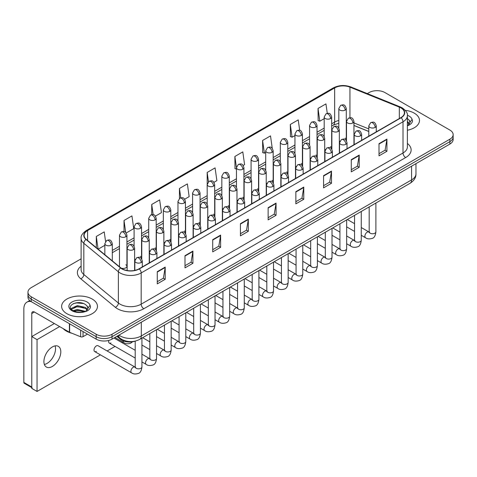 <?xml version="1.0" encoding="UTF-8"?>
<svg xmlns="http://www.w3.org/2000/svg" width="477" height="477" viewBox="0 0 477 477"><rect width="100%" height="100%" fill="white"/><g stroke="black" fill="none" stroke-linecap="round" stroke-linejoin="round"><path stroke-width="0.72" d="M324.712 149.2A3.733 2.152 0 0 0 325.284 149.623M310.092 157.643A3.733 2.152 0 0 0 310.658 158.066M295.466 166.085A3.733 2.152 0 0 0 296.038 166.509M280.846 174.528A3.733 2.152 0 0 0 281.412 174.952M266.226 182.971A3.733 2.152 0 0 0 266.792 183.395M251.6 191.414A3.733 2.152 0 0 0 252.166 191.837M236.98 199.857A3.733 2.152 0 0 0 237.546 200.274M222.354 208.3A3.733 2.152 0 0 0 222.92 208.717M207.733 216.737A3.733 2.152 0 0 0 208.3 217.16M193.107 225.18A3.733 2.152 0 0 0 193.674 225.603M178.487 233.623A3.733 2.152 0 0 0 179.054 234.046M163.861 242.066A3.733 2.152 0 0 0 164.428 242.489M149.241 250.508A3.733 2.152 0 0 0 149.808 250.932M134.615 258.951A3.733 2.152 0 0 0 135.182 259.375M121.039 268.05A3.733 2.152 0 0 0 124.914 268.211A3.733 2.152 0 0 0 126.936 266.291L126.936 235.203A3.733 2.152 0 0 1 125.839 236.729A3.733 2.152 0 0 1 120.562 236.729A3.733 2.152 0 0 1 119.471 235.203L119.471 266.291A3.733 2.152 0 0 0 119.608 266.876M339.338 140.757A3.733 2.152 0 0 0 339.904 141.18M368.799 131.503L353.958 125.505M331.479 148.758A3.733 2.152 0 0 0 331.658 148.097A3.733 2.152 0 0 0 330.561 146.576M316.853 157.201A3.733 2.152 0 0 0 317.032 156.539A3.733 2.152 0 0 0 315.941 155.019M302.233 165.644A3.733 2.152 0 0 0 302.412 164.982A3.733 2.152 0 0 0 301.315 163.462M287.607 174.081A3.733 2.152 0 0 0 287.786 173.425A3.733 2.152 0 0 0 286.695 171.905M272.987 182.524A3.733 2.152 0 0 0 273.166 181.868A3.733 2.152 0 0 0 272.069 180.348M258.361 190.967A3.733 2.152 0 0 0 258.54 190.311A3.733 2.152 0 0 0 257.449 188.785M243.741 199.41A3.733 2.152 0 0 0 243.92 198.754A3.733 2.152 0 0 0 242.823 197.228M229.115 207.853A3.733 2.152 0 0 0 229.294 207.197A3.733 2.152 0 0 0 228.203 205.67M214.495 216.296A3.733 2.152 0 0 0 214.674 215.64A3.733 2.152 0 0 0 213.577 214.113M199.869 224.739A3.733 2.152 0 0 0 200.048 224.083A3.733 2.152 0 0 0 198.957 222.556M185.249 233.181A3.733 2.152 0 0 0 185.428 232.526A3.733 2.152 0 0 0 184.331 230.999M170.623 241.624A3.733 2.152 0 0 0 170.802 240.968A3.733 2.152 0 0 0 169.711 239.442M156.003 250.067A3.733 2.152 0 0 0 156.182 249.411A3.733 2.152 0 0 0 155.085 247.885M141.377 258.51A3.733 2.152 0 0 0 141.556 257.854A3.733 2.152 0 0 0 140.465 256.328M126.936 266.291A3.733 2.152 0 0 0 125.839 264.771M346.099 140.316A3.733 2.152 0 0 0 346.278 139.654A3.733 2.152 0 0 0 345.187 138.133M135.414 341.067A11.198 6.463 180 0 1 120.395 339.26L116.853 336.345M414.239 113.138A17.917 10.345 0 0 0 405.289 110.336A17.917 10.345 0 0 1 414.239 113.138A17.917 10.345 0 0 1 419.486 120.454A17.917 10.345 0 0 0 414.239 113.138M92.216 299.061A17.917 10.345 0 0 0 72.689 296.813A17.917 10.345 0 0 0 61.628 306.371A17.917 10.345 0 0 0 66.875 313.687A17.917 10.345 0 0 0 86.403 315.929A17.917 10.345 0 0 0 97.463 306.371A17.917 10.345 0 0 0 92.216 299.061A17.917 10.345 0 0 0 72.689 296.813A17.917 10.345 0 0 0 61.628 306.371A17.917 10.345 0 0 0 66.875 313.687A17.917 10.345 0 0 0 86.403 315.929A17.917 10.345 0 0 0 97.463 306.371A17.917 10.345 0 0 0 92.216 299.061M400.907 107.88A11.943 6.899 180 0 1 404.407 112.757A11.943 6.899 180 0 1 400.907 117.634L139.063 268.807A11.943 6.899 180 0 1 120.836 267.889L86.265 239.382A11.943 6.899 180 0 1 84.107 235.429A11.943 6.899 180 0 1 87.607 230.552L334.645 87.923A11.943 6.899 180 0 1 349.945 87.154L399.315 107.11A11.943 6.899 180 0 1 400.907 107.88M401.115 107.76A12.241 7.072 0 0 0 399.482 106.967L350.112 87.011A12.241 7.072 0 0 0 334.437 87.804L87.392 230.433A12.241 7.072 0 0 0 86.021 239.484L120.592 267.985A12.241 7.072 0 0 0 139.278 268.933L401.115 117.759A12.241 7.072 0 0 0 401.115 107.76M81.12 258.832L31.243 287.631A11.198 6.463 0 0 0 27.958 292.198L27.958 297.076A11.198 6.463 0 0 0 31.243 301.649L96.175 339.135L96.175 336.696A11.198 6.463 0 0 0 112.012 336.696L449.871 141.639A11.198 6.463 0 0 0 453.15 137.066A11.198 6.463 0 0 1 449.871 141.639L112.012 336.696A11.198 6.463 0 0 1 96.175 336.696L31.243 299.21L96.175 336.696L96.175 334.258A11.198 6.463 0 0 0 112.012 334.258L449.871 139.201A11.198 6.463 0 0 0 453.15 134.627A11.198 6.463 0 0 0 449.871 130.054L384.939 92.568A11.198 6.463 0 0 0 369.103 92.568L367.314 93.599M27.958 294.637A11.198 6.463 0 0 0 31.243 299.21A11.198 6.463 0 0 1 27.958 294.637M157.279 271.675L157.279 283.863L165.197 279.295L165.197 267.102L157.279 271.675M157.279 281.704L163.378 278.18L165.167 267.508A2.987 1.723 -120 0 0 165.197 267.102M163.325 278.21L165.197 279.295M184.993 255.672L184.993 267.865L192.911 263.292L192.911 251.099L184.993 255.672M184.993 265.701L191.092 262.177L192.881 251.504A2.987 1.723 -120 0 0 192.911 251.099M191.038 262.213L192.911 263.292M212.706 239.669L212.706 251.862L220.624 247.289L220.624 235.101L212.706 239.669M212.706 249.698L218.806 246.18L220.595 235.507A2.987 1.723 -120 0 0 220.624 235.101M218.752 246.21L220.624 247.289M240.426 223.671L240.426 235.859L248.344 231.291L248.344 219.098L240.426 223.671M240.426 233.7L246.52 230.176L248.308 219.503A2.987 1.723 -120 0 0 248.344 219.098M246.466 230.206L248.344 231.291M379 143.666L379 155.854L386.919 151.287L386.919 139.093L379 143.666M379 153.695L385.1 150.172L386.883 139.499A2.987 1.723 -120 0 0 386.919 139.093M385.046 150.201L386.919 151.287M351.281 159.664L351.281 171.857L359.205 167.284L359.205 155.091L351.281 159.664M351.281 169.693L357.38 166.175L359.169 155.496A2.987 1.723 -120 0 0 359.205 155.091M357.327 166.205L359.205 167.284M323.567 175.667L323.567 187.86L331.485 183.287L331.485 171.094L323.567 175.667M323.567 185.696L329.667 182.172L331.455 171.499A2.987 1.723 -120 0 0 331.485 171.094M329.613 182.202L331.485 183.287M295.853 191.671L295.853 203.858L303.771 199.285L303.771 187.097L295.853 191.671M295.853 201.693L301.953 198.176L303.742 187.503A2.987 1.723 -120 0 0 303.771 187.097M301.899 198.205L303.771 199.285M268.14 207.668L268.14 219.861L276.058 215.288L276.058 203.095L268.14 207.668M268.14 217.697L274.239 214.173L276.022 203.5A2.987 1.723 -120 0 0 276.058 203.095M274.186 214.209L276.058 215.288M407.394 130.239A17.917 10.345 0 0 0 419.486 120.454A17.917 10.345 0 0 1 407.394 130.239M27.958 292.198A11.198 6.463 0 0 0 31.243 296.772L96.175 334.258M155.448 216.099L161.441 212.635L159.652 199.899L151.734 204.466L151.734 214.656M126.202 232.979L133.727 228.638L131.938 215.896L124.02 220.469L124.02 231.566M105.566 241.445L104.224 231.9L96.306 236.473L96.306 247.664M243.187 165.441L244.588 164.631L242.799 151.895L234.881 156.468L235.006 168.584M272.26 148.347L270.513 135.891L262.594 140.465L262.726 152.58M299.687 130.304L298.226 119.894L290.308 124.461L290.439 136.583M327.27 113.335L325.946 103.891L318.028 108.464L318.153 120.58M184.694 199.213L189.154 196.631L187.372 183.895L179.447 188.469L179.447 198.45M213.94 182.327L216.874 180.634L215.085 167.892L207.167 172.465L207.209 184.635M207.209 203.965L207.167 184.533M207.167 172.465L208.467 181.755M236.455 169.12L234.881 168.536M234.881 156.468L236.455 167.671A3.733 2.152 0 0 0 237.546 169.192A3.733 2.152 0 0 0 242.823 169.192A3.733 2.152 0 0 0 243.92 167.665C242.405 162.878 240.933 163.832 238.321 164.434A3.733 2.152 60 0 1 240.187 164.619A3.733 2.152 -120 0 1 242.823 169.192M262.594 140.465L264.383 153.2L265.701 152.443M264.383 153.2L262.594 152.533M290.308 124.461L292.097 137.203L294.947 135.557M292.097 137.203L290.308 136.535M318.028 108.464L319.811 121.2L324.193 118.672M319.811 121.2L318.028 120.532M179.447 188.469L180.765 197.818M151.734 204.466L153.165 214.656M124.02 220.469L125.701 232.43M98.143 249.179L104.845 245.309M96.306 236.473L98.083 249.125M96.175 339.135A11.198 6.463 0 0 0 112.012 339.135L449.871 144.078A11.198 6.463 0 0 0 453.15 139.505L453.15 134.627M407.394 125.713L408.753 125.266C411.031 124.098 412.295 122.637 412.545 120.884L412.08 119.375L410.005 122.285A8.437 4.871 0 0 0 409.051 120.031L407.543 118.654M409.88 122.863L407.907 125.284M407.394 121.468L409.493 123.603M407.394 122.434L409.171 124.062M409.051 120.031L409.999 122.398M63.179 328.623A18.663 10.774 0 0 0 66.345 331.062A18.663 10.774 0 0 0 72.081 333.316M87.857 308.78L87.983 308.202A8.437 4.871 0 0 0 87.029 305.954L85.52 304.576C77.739 299.073 64.777 306.252 72.778 310.521C76.046 312.292 79.909 312.745 84.357 311.875L86.731 311.183C89.008 310.014 90.272 308.553 90.523 306.806L90.058 305.292L85.794 311.266M73.029 310.664L77.357 309.442L85.598 311.409M83.421 311.248L76.696 310.67L74.024 311.153L77.357 310.408L84.662 311.809M71.139 309.102L71.395 308.369L77.357 305.572L85.508 307.474L87.47 309.519M71.371 309.382L77.357 306.538L85.508 308.446L87.148 309.978M87.029 305.954L87.977 308.315M73.386 303.599L76.696 302.931L83.505 303.533M74.013 307.289L76.696 306.8L83.421 307.379M47.08 363.396A11.943 6.899 120 0 0 55.076 345.891A11.943 6.899 120 0 1 47.08 363.396A11.943 6.899 120 0 1 44.361 364.452A11.943 6.899 120 0 0 47.08 363.396M83.04 331.557L83.04 336.661L87.464 334.109M31.112 301.577A14.93 8.622 -120 0 0 26.945 302.126A14.93 8.622 -120 0 0 23.85 308.965L23.85 382.417L31.768 386.99L31.768 313.538A3.733 2.152 60 0 1 32.543 311.827A3.733 2.152 60 0 1 34.41 312.012L69.398 332.213L69.398 323.68M31.768 387.622L24.238 383.269A1.866 1.079 -60 0 1 23.85 382.417M31.768 386.99A1.866 1.079 120 0 0 32.156 387.843M83.04 336.661A1.866 1.079 180 0 1 80.649 336.78L69.648 332.332A1.866 1.079 180 0 1 69.398 332.213M94.702 351.555L131.604 372.859A3.357 1.938 -60 0 1 131.092 370.17A3.357 1.938 -60 0 1 133.286 367.207A3.357 1.938 -60 0 1 133.435 367.129A3.357 1.938 -60 0 1 134.967 367.04L98.065 345.736A3.357 1.938 120 0 0 96.384 345.903A3.357 1.938 120 0 0 94.19 348.866A3.357 1.938 120 0 0 94.702 351.555A3.357 1.938 120 0 0 96.384 351.388M52.357 366.449A11.943 6.899 120 0 0 60.162 355.92A11.943 6.899 120 0 0 58.331 346.35A11.943 6.899 120 0 0 52.357 346.94A11.943 6.899 120 0 0 44.552 357.464A11.943 6.899 120 0 0 46.382 367.04A11.943 6.899 120 0 0 52.357 366.449M108.81 340.429A3.357 1.938 120 0 0 109.328 343.112A3.357 1.938 120 0 0 111.01 342.951M59.643 326.578L37.045 339.624L37.045 391.438L100.414 354.852M107.134 350.977L115.04 346.409M121.76 342.534L122.72 341.979M54.366 323.531L31.768 336.577L31.768 388.391L37.045 391.438M37.045 339.624L31.768 336.577M120.395 338.473L120.395 339.26M407.394 143.476A18.663 10.774 180 0 1 405.659 157.565L143.815 308.732A3.733 2.152 60 0 1 141.174 304.165L403.017 152.992A14.93 8.622 0 0 0 407.394 146.892L407.394 115.684A14.93 8.622 180 0 1 403.017 121.778A3.733 2.152 -120 0 0 401.115 117.759M143.815 308.732A18.663 10.774 180 0 1 117.42 308.732A18.663 10.774 180 0 1 115.333 307.295L80.762 278.795A18.663 10.774 180 0 1 81.12 266.148M120.061 304.165A14.93 8.622 0 0 0 141.174 304.165L141.174 272.951A14.93 8.622 180 0 1 118.385 271.801L83.821 243.3A14.93 8.622 180 0 1 81.12 238.357L81.12 269.565A14.93 8.622 0 0 0 83.821 274.508L118.385 303.014A14.93 8.622 0 0 0 120.061 304.165M407.394 115.684C407.889 113.353 406.171 110.753 402.248 107.88L400.281 106.926A3.733 1.747 112 0 0 399.482 106.967M400.281 106.926L350.911 86.969C344.728 84.781 338.861 85.097 333.304 87.923A3.733 2.152 60 0 1 334.437 87.804M87.392 230.433A3.733 2.152 -120 0 0 86.265 230.552C82.39 233.336 80.673 235.936 81.12 238.357M86.021 239.484A3.733 2.498 129.5 0 0 83.821 243.3L83.821 274.508A3.733 2.498 -50.5 0 1 80.762 278.795M350.911 86.969A3.733 1.747 112 0 0 350.112 87.011M120.592 267.985A3.733 2.498 129.5 0 0 118.385 271.801L118.385 303.014A3.733 2.498 -50.5 0 1 115.333 307.295M139.278 268.933A3.733 2.152 60 0 1 141.174 272.951L403.017 121.778L403.017 152.992A3.733 2.152 60 0 0 405.659 157.565M112.012 334.258L112.012 339.135M449.871 139.201L449.871 144.078M31.243 296.772L31.243 301.649M87.607 230.552L87.607 240.486M399.315 107.11L399.315 118.558M349.945 87.154L349.945 117.724M368.799 128.909L353.958 122.911M346.66 120.353A11.943 6.899 0 0 0 346.278 120.293M338.813 120.496A11.943 6.899 0 0 0 334.645 122.058L331.658 123.787M334.645 87.923L334.645 122.058A6.72 3.882 60 0 1 333.256 125.135L331.658 126.059M324.193 128.098L317.032 132.23M309.567 136.541L302.412 140.673M294.947 144.978L287.786 149.116M280.321 153.421L273.166 157.553M265.701 161.864L258.54 165.996M251.075 170.307L243.92 174.439M236.455 178.75L229.294 182.882M221.829 187.193L214.674 191.325M207.209 195.636L200.048 199.768M192.583 204.078L185.428 208.21M177.963 212.521L170.802 216.653M163.337 220.964L156.182 225.096M148.717 229.407L141.556 233.539M134.091 237.85L126.936 241.982M119.471 246.293L112.31 250.425M268.14 208.055L276.022 203.5M295.853 192.052L303.742 187.503M323.567 176.055L331.455 171.499M351.281 160.051L359.169 155.496M379 144.048L386.883 139.499M240.426 224.059L248.308 219.503M212.706 240.056L220.595 235.507M184.993 256.06L192.881 251.504M157.279 272.057L165.167 267.508M118.958 335.128A14.93 8.622 0 0 0 120.192 335.939A14.93 8.622 0 0 0 141.311 335.939L411.597 179.889A14.93 8.622 0 0 0 415.968 173.795C416.081 177.498 414.108 180.67 410.053 183.305L139.761 339.356A7.465 4.311 60 0 0 141.311 335.939L141.311 322.219M411.597 166.175L411.597 179.889A7.465 4.311 60 0 1 410.053 183.305M118.546 335.361A7.465 4.991 129.5 0 0 119.888 338.074L117.402 336.023M375.172 127.401A3.733 2.152 0 0 0 376.264 125.88C374.749 121.092 373.276 122.046 370.665 122.649A3.733 2.152 60 0 1 372.531 122.833A3.733 2.152 -120 0 1 375.172 127.401A3.733 2.152 0 0 1 369.89 127.401A3.733 2.152 0 0 1 368.799 125.88L370.665 122.649M361.268 235.298L365.573 237.779A3.357 1.938 -60 0 1 365.06 235.089A3.357 1.938 -60 0 1 367.254 232.126A3.357 1.938 -60 0 1 367.403 232.049A3.357 1.938 -60 0 1 368.93 231.965L361.268 227.535M369.365 232.299L369.067 232.549L369.174 231.822A3.357 1.938 -0 0 0 370.158 233.193A3.357 1.938 -0 0 0 374.755 233.277A3.357 1.938 -0 0 0 375.894 231.822C375.429 235.727 374.224 237.904 372.269 238.363C369.46 239.215 367.23 239.019 365.573 237.779M352.867 122.971A3.733 2.152 0 0 0 353.958 121.444C352.443 116.656 350.971 117.61 348.359 118.213A3.733 2.152 60 0 1 350.225 118.397A3.733 2.152 -120 0 1 352.867 122.971A3.733 2.152 0 0 1 347.59 122.971A3.733 2.152 0 0 1 346.493 121.444L348.359 118.213M345.187 110.092A3.733 2.152 0 0 0 346.278 108.565C344.764 103.777 343.291 104.731 340.679 105.334A3.733 2.152 60 0 1 342.546 105.518A3.733 2.152 -120 0 1 345.187 110.092A3.733 2.152 0 0 1 339.91 110.092A3.733 2.152 0 0 1 338.813 108.565L340.679 105.334M360.546 135.844A3.733 2.152 0 0 0 361.644 134.323C360.129 129.535 358.656 130.489 356.045 131.092A3.733 2.152 60 0 1 357.911 131.276A3.733 2.152 -120 0 1 360.546 135.844A3.733 2.152 0 0 1 355.27 135.844A3.733 2.152 0 0 1 354.178 134.323L356.045 131.092M346.648 243.741L350.953 246.221A3.357 1.938 -60 0 1 350.434 243.532A3.357 1.938 -60 0 1 352.628 240.569A3.357 1.938 -60 0 1 352.777 240.491A3.357 1.938 -60 0 1 354.31 240.402L346.648 235.978M354.739 240.742L354.441 240.992L354.548 240.265A3.357 1.938 -0 0 0 355.532 241.636A3.357 1.938 -0 0 0 360.129 241.72A3.357 1.938 -0 0 0 361.268 240.265C360.809 244.17 359.598 246.347 357.643 246.806C354.834 247.658 352.604 247.462 350.953 246.221M345.926 144.287A3.733 2.152 0 0 0 347.017 142.766C345.503 137.978 344.03 138.932 341.419 139.534A3.733 2.152 60 0 1 343.285 139.719A3.733 2.152 -120 0 1 345.926 144.287A3.733 2.152 0 0 1 340.644 144.287A3.733 2.152 0 0 1 339.552 142.766L341.419 139.534M332.022 252.184L336.327 254.664A3.357 1.938 -60 0 1 335.814 251.975A3.357 1.938 -60 0 1 338.008 249.012A3.357 1.938 -60 0 1 338.157 248.934A3.357 1.938 -60 0 1 339.684 248.845L332.022 244.421M340.119 249.185L339.821 249.435L339.928 248.708A3.357 1.938 -0 0 0 340.912 250.079A3.357 1.938 -0 0 0 345.509 250.163A3.357 1.938 -0 0 0 346.648 248.708C346.183 252.607 344.978 254.79 343.023 255.249C340.214 256.101 337.984 255.905 336.327 254.664M331.3 152.729A3.733 2.152 0 0 0 332.397 151.209C330.883 146.421 329.41 147.375 326.799 147.977A3.733 2.152 60 0 1 328.665 148.162A3.733 2.152 -120 0 1 331.3 152.729A3.733 2.152 0 0 1 326.024 152.729A3.733 2.152 0 0 1 324.932 151.209L326.799 147.977M317.402 260.621L321.707 263.107A3.357 1.938 -60 0 1 321.188 260.418A3.357 1.938 -60 0 1 323.382 257.455A3.357 1.938 -60 0 1 323.531 257.377A3.357 1.938 -60 0 1 325.064 257.288L317.402 252.864M325.493 257.628L325.195 257.878L325.302 257.151A3.357 1.938 -0 0 0 326.286 258.522A3.357 1.938 -0 0 0 330.883 258.606A3.357 1.938 -0 0 0 332.022 257.151C331.563 261.05 330.352 263.232 328.397 263.692C325.588 264.544 323.358 264.347 321.707 263.107M316.68 161.172A3.733 2.152 0 0 0 317.771 159.652C316.257 154.864 314.784 155.818 312.173 156.414A3.733 2.152 60 0 1 314.039 156.599A3.733 2.152 -120 0 1 316.68 161.172A3.733 2.152 0 0 1 311.398 161.172A3.733 2.152 0 0 1 310.306 159.652L312.173 156.414M302.776 269.064L307.081 271.55A3.357 1.938 -60 0 1 306.568 268.861A3.357 1.938 -60 0 1 308.762 265.898A3.357 1.938 -60 0 1 308.911 265.82A3.357 1.938 -60 0 1 310.444 265.731L302.776 261.307M310.873 266.071L310.575 266.321L310.682 265.594A3.357 1.938 -0 0 0 311.666 266.965A3.357 1.938 -0 0 0 316.263 267.048A3.357 1.938 -0 0 0 317.402 265.594C316.937 269.493 315.732 271.675 313.777 272.128C310.968 272.987 308.738 272.79 307.081 271.55M338.247 131.413A3.733 2.152 0 0 0 339.338 129.887C337.823 125.099 336.351 126.053 333.739 126.655A3.733 2.152 60 0 1 335.605 126.84A3.733 2.152 -120 0 1 338.247 131.413A3.733 2.152 0 0 1 332.964 131.413A3.733 2.152 0 0 1 331.873 129.887L333.739 126.655M323.621 139.856A3.733 2.152 0 0 0 324.712 138.33C323.197 133.542 321.725 134.496 319.113 135.098A3.733 2.152 60 0 1 320.979 135.283A3.733 2.152 -120 0 1 323.621 139.856A3.733 2.152 0 0 1 318.344 139.856A3.733 2.152 0 0 1 317.247 138.33L319.113 135.098M309.001 148.299A3.733 2.152 0 0 0 310.092 146.773C308.577 141.985 307.105 142.939 304.493 143.541A3.733 2.152 60 0 1 306.359 143.726A3.733 2.152 -120 0 1 309.001 148.299A3.733 2.152 0 0 1 303.718 148.299A3.733 2.152 0 0 1 302.627 146.773L304.493 143.541M330.561 118.534A3.733 2.152 0 0 0 331.658 117.008C330.144 112.22 328.671 113.174 326.059 113.776A3.733 2.152 60 0 1 327.926 113.961A3.733 2.152 -120 0 1 330.561 118.534A3.733 2.152 0 0 1 325.284 118.534A3.733 2.152 0 0 1 324.193 117.008L326.059 113.776M315.941 126.977A3.733 2.152 0 0 0 317.032 125.451C315.518 120.663 314.045 121.617 311.433 122.219A3.733 2.152 60 0 1 313.3 122.404A3.733 2.152 -120 0 1 315.941 126.977A3.733 2.152 0 0 1 310.664 126.977A3.733 2.152 0 0 1 309.567 125.451L311.433 122.219M301.315 135.42A3.733 2.152 0 0 0 302.412 133.894C300.898 129.106 299.425 130.06 296.813 130.662A3.733 2.152 60 0 1 298.68 130.847A3.733 2.152 -120 0 1 301.315 135.42A3.733 2.152 0 0 1 296.038 135.42A3.733 2.152 0 0 1 294.947 133.894L296.813 130.662M286.695 143.863A3.733 2.152 0 0 0 287.786 142.337C286.272 137.549 284.799 138.503 282.187 139.105A3.733 2.152 60 0 1 284.053 139.29A3.733 2.152 -120 0 1 286.695 143.863A3.733 2.152 0 0 1 281.418 143.863A3.733 2.152 0 0 1 280.321 142.337L282.187 139.105M272.069 152.306A3.733 2.152 0 0 0 273.166 150.78C271.651 145.992 270.179 146.946 267.567 147.548A3.733 2.152 60 0 1 269.433 147.733A3.733 2.152 -120 0 1 272.069 152.306A3.733 2.152 0 0 1 266.792 152.306A3.733 2.152 0 0 1 265.701 150.78L267.567 147.548M257.449 160.749A3.733 2.152 0 0 0 258.54 159.223C257.025 154.435 255.553 155.389 252.941 155.991A3.733 2.152 60 0 1 254.807 156.176A3.733 2.152 -120 0 1 257.449 160.749A3.733 2.152 0 0 1 252.172 160.749A3.733 2.152 0 0 1 251.075 159.223L252.941 155.991M228.203 177.635A3.733 2.152 0 0 0 229.294 176.108C227.779 171.321 226.307 172.275 223.695 172.877A3.733 2.152 60 0 1 225.561 173.062A3.733 2.152 -120 0 1 228.203 177.635A3.733 2.152 0 0 1 222.926 177.635A3.733 2.152 0 0 1 221.829 176.108L223.695 172.877M213.577 186.072A3.733 2.152 0 0 0 214.674 184.551C213.159 179.763 211.687 180.717 209.075 181.32A3.733 2.152 60 0 1 210.941 181.504A3.733 2.152 -120 0 1 213.577 186.072A3.733 2.152 0 0 1 208.3 186.072A3.733 2.152 0 0 1 207.209 184.551L209.075 181.32M198.957 194.515A3.733 2.152 0 0 0 200.048 192.994C198.533 188.206 197.061 189.16 194.449 189.763A3.733 2.152 60 0 1 196.315 189.947A3.733 2.152 -120 0 1 198.957 194.515A3.733 2.152 0 0 1 193.68 194.515A3.733 2.152 0 0 1 192.583 192.994L194.449 189.763M184.331 202.958A3.733 2.152 0 0 0 185.428 201.437C183.913 196.649 182.441 197.603 179.829 198.205A3.733 2.152 60 0 1 181.695 198.39A3.733 2.152 -120 0 1 184.331 202.958A3.733 2.152 0 0 1 179.054 202.958A3.733 2.152 0 0 1 177.963 201.437L179.829 198.205M169.711 211.4A3.733 2.152 0 0 0 170.802 209.88C169.287 205.092 167.815 206.046 165.203 206.642A3.733 2.152 60 0 1 167.069 206.827A3.733 2.152 -120 0 1 169.711 211.4A3.733 2.152 0 0 1 164.434 211.4A3.733 2.152 0 0 1 163.337 209.88L165.203 206.642M155.085 219.843A3.733 2.152 0 0 0 156.182 218.323C154.667 213.535 153.195 214.489 150.583 215.085A3.733 2.152 60 0 1 152.449 215.27A3.733 2.152 -120 0 1 155.085 219.843A3.733 2.152 0 0 1 149.808 219.843A3.733 2.152 0 0 1 148.717 218.323L150.583 215.085M140.465 228.286A3.733 2.152 0 0 0 141.556 226.766C140.041 221.972 138.569 222.926 135.957 223.528A3.733 2.152 60 0 1 137.823 223.713A3.733 2.152 -120 0 1 140.465 228.286A3.733 2.152 0 0 1 135.188 228.286A3.733 2.152 0 0 1 134.091 226.766L135.957 223.528M125.839 236.729A3.733 2.152 -120 0 0 123.203 232.156A3.733 2.152 60 0 0 121.337 231.971C123.948 231.369 125.421 230.415 126.936 235.203M111.219 245.172A3.733 2.152 0 0 0 112.31 243.646C110.795 238.858 109.322 239.812 106.711 240.414A3.733 2.152 60 0 1 108.577 240.599A3.733 2.152 -120 0 1 111.219 245.172A3.733 2.152 0 0 1 105.942 245.172A3.733 2.152 0 0 1 104.845 243.646L106.711 240.414M412.08 119.375A10.679 6.165 0 0 0 409.117 116.096A10.679 6.165 0 0 0 407.382 115.285M90.058 305.292A10.679 6.165 0 0 0 87.094 302.013A10.679 6.165 0 0 0 71.991 302.013A10.679 6.165 0 0 0 71.991 310.73A10.679 6.165 0 0 0 84.357 311.875M31.768 313.538L34.41 312.012M69.648 323.823L69.648 332.332M80.649 336.78L80.649 330.173M302.054 169.615A3.733 2.152 0 0 0 303.151 168.095C301.637 163.307 300.164 164.255 297.553 164.857A3.733 2.152 60 0 1 299.419 165.042A3.733 2.152 -120 0 1 302.054 169.615A3.733 2.152 0 0 1 296.777 169.615A3.733 2.152 0 0 1 295.686 168.095L297.553 164.857M288.156 277.507L292.461 279.993A3.357 1.938 -60 0 1 291.942 277.304A3.357 1.938 -60 0 1 294.136 274.341A3.357 1.938 -60 0 1 294.285 274.263A3.357 1.938 -60 0 1 295.818 274.174L288.156 269.749M296.253 274.513L295.949 274.764L296.056 274.036A3.357 1.938 -0 0 0 297.04 275.408A3.357 1.938 -0 0 0 301.637 275.491A3.357 1.938 -0 0 0 302.776 274.036C302.317 277.936 301.106 280.118 299.151 280.571C296.342 281.43 294.112 281.233 292.461 279.993M287.434 178.058A3.733 2.152 0 0 0 288.525 176.532C287.011 171.744 285.538 172.698 282.927 173.3A3.733 2.152 60 0 1 284.793 173.485A3.733 2.152 -120 0 1 287.434 178.058A3.733 2.152 0 0 1 282.151 178.058A3.733 2.152 0 0 1 281.06 176.532L282.927 173.3M273.53 285.95L277.835 288.436A3.357 1.938 -60 0 1 277.322 285.747A3.357 1.938 -60 0 1 279.516 282.783A3.357 1.938 -60 0 1 279.665 282.706A3.357 1.938 -60 0 1 281.197 282.617L273.53 278.192M281.627 282.956L281.329 283.207L281.436 282.479A3.357 1.938 -0 0 0 282.42 283.851A3.357 1.938 -0 0 0 287.017 283.934A3.357 1.938 -0 0 0 288.156 282.479C287.691 286.379 286.486 288.561 284.53 289.014C281.722 289.873 279.492 289.676 277.835 288.436M272.808 186.501A3.733 2.152 0 0 0 273.905 184.975C272.391 180.187 270.918 181.141 268.307 181.743A3.733 2.152 60 0 1 270.173 181.928A3.733 2.152 -120 0 1 272.808 186.501A3.733 2.152 0 0 1 267.531 186.501A3.733 2.152 0 0 1 266.44 184.975L268.307 181.743M258.91 294.392L263.215 296.879A3.357 1.938 -60 0 1 262.696 294.19A3.357 1.938 -60 0 1 264.89 291.226A3.357 1.938 -60 0 1 265.039 291.143A3.357 1.938 -60 0 1 266.571 291.059L258.91 286.635M267.007 291.399L266.703 291.65L266.81 290.922A3.357 1.938 -0 0 0 267.794 292.294A3.357 1.938 -0 0 0 272.391 292.377A3.357 1.938 -0 0 0 273.53 290.922C273.071 294.822 271.86 297.004 269.904 297.457C267.096 298.31 264.866 298.119 263.215 296.879M294.375 156.736A3.733 2.152 0 0 0 295.466 155.216C293.951 150.428 292.479 151.382 289.867 151.984A3.733 2.152 60 0 1 291.733 152.169A3.733 2.152 -120 0 1 294.375 156.736A3.733 2.152 0 0 1 289.098 156.736A3.733 2.152 0 0 1 288.001 155.216L289.867 151.984M279.755 165.179A3.733 2.152 0 0 0 280.846 163.659C279.331 158.871 277.858 159.825 275.247 160.427A3.733 2.152 60 0 1 277.113 160.612A3.733 2.152 -120 0 1 279.755 165.179A3.733 2.152 0 0 1 274.472 165.179A3.733 2.152 0 0 1 273.381 163.659L275.247 160.427M265.129 173.622A3.733 2.152 0 0 0 266.226 172.102C264.705 167.314 263.232 168.268 260.621 168.87A3.733 2.152 60 0 1 262.487 169.055A3.733 2.152 -120 0 1 265.129 173.622A3.733 2.152 0 0 1 259.852 173.622A3.733 2.152 0 0 1 258.755 172.102L260.621 168.87M258.188 194.944A3.733 2.152 0 0 0 259.279 193.418C257.765 188.63 256.292 189.584 253.681 190.186A3.733 2.152 60 0 1 255.547 190.371A3.733 2.152 -120 0 1 258.188 194.944A3.733 2.152 0 0 1 252.905 194.944A3.733 2.152 0 0 1 251.814 193.418L253.681 190.186M244.284 302.835L248.589 305.322A3.357 1.938 -60 0 1 248.076 302.627A3.357 1.938 -60 0 1 250.27 299.669A3.357 1.938 -60 0 1 250.419 299.586A3.357 1.938 -60 0 1 251.951 299.502L244.284 295.078M252.381 299.842L252.083 300.087L252.19 299.365A3.357 1.938 -0 0 0 253.174 300.737A3.357 1.938 -0 0 0 257.771 300.82A3.357 1.938 -0 0 0 258.91 299.365C258.445 303.265 257.24 305.447 255.284 305.9C252.476 306.753 250.246 306.562 248.589 305.322M243.562 203.387A3.733 2.152 0 0 0 244.659 201.86C243.145 197.073 241.672 198.027 239.06 198.629A3.733 2.152 60 0 1 240.927 198.814A3.733 2.152 -120 0 1 243.562 203.387A3.733 2.152 0 0 1 238.285 203.387A3.733 2.152 0 0 1 237.194 201.86L239.06 198.629M229.664 311.278L233.968 313.765A3.357 1.938 -60 0 1 233.45 311.07A3.357 1.938 -60 0 1 235.644 308.112A3.357 1.938 -60 0 1 235.793 308.029A3.357 1.938 -60 0 1 237.325 307.945L229.664 303.521M237.761 308.285L237.457 308.53L237.564 307.808A3.357 1.938 -0 0 0 238.548 309.179A3.357 1.938 -0 0 0 243.145 309.263A3.357 1.938 -0 0 0 244.284 307.808C243.825 311.708 242.614 313.884 240.658 314.343C237.85 315.196 235.62 315.005 233.968 313.765M228.942 211.83A3.733 2.152 0 0 0 230.033 210.303C228.519 205.515 227.046 206.469 224.434 207.072A3.733 2.152 60 0 1 226.301 207.256A3.733 2.152 -120 0 1 228.942 211.83A3.733 2.152 0 0 1 223.665 211.83A3.733 2.152 0 0 1 222.568 210.303L224.434 207.072M215.038 319.721L219.342 322.208A3.357 1.938 -60 0 1 218.83 319.512A3.357 1.938 -60 0 1 221.024 316.555A3.357 1.938 -60 0 1 221.173 316.472A3.357 1.938 -60 0 1 222.705 316.388L215.038 311.964M223.135 316.728L222.837 316.972L222.944 316.251A3.357 1.938 -0 0 0 223.928 317.622A3.357 1.938 -0 0 0 228.525 317.706A3.357 1.938 -0 0 0 229.664 316.251C229.198 320.15 227.994 322.327 226.038 322.786C223.23 323.639 221 323.448 219.342 322.208M214.316 220.273A3.733 2.152 0 0 0 215.413 218.746C213.899 213.958 212.426 214.912 209.814 215.515A3.733 2.152 60 0 1 211.681 215.699A3.733 2.152 -120 0 1 214.316 220.273A3.733 2.152 0 0 1 209.039 220.273A3.733 2.152 0 0 1 207.948 218.746L209.814 215.515M200.418 328.164L204.722 330.65A3.357 1.938 -60 0 1 204.204 327.955A3.357 1.938 -60 0 1 206.398 324.998A3.357 1.938 -60 0 1 206.547 324.915A3.357 1.938 -60 0 1 208.079 324.831L200.418 320.407M208.515 325.171L208.21 325.415L208.318 324.694A3.357 1.938 -0 0 0 209.302 326.065A3.357 1.938 -0 0 0 213.899 326.149A3.357 1.938 -0 0 0 215.038 324.694C214.578 328.593 213.368 330.77 211.412 331.229C208.604 332.081 206.374 331.891 204.722 330.65M199.696 228.716A3.733 2.152 0 0 0 200.787 227.189C199.273 222.401 197.8 223.355 195.188 223.957A3.733 2.152 60 0 1 197.055 224.142A3.733 2.152 -120 0 1 199.696 228.716A3.733 2.152 0 0 1 194.419 228.716A3.733 2.152 0 0 1 193.322 227.189L195.188 223.957M185.791 336.607L190.096 339.093A3.357 1.938 -60 0 1 189.584 336.398A3.357 1.938 -60 0 1 191.778 333.441A3.357 1.938 -60 0 1 191.927 333.357A3.357 1.938 -60 0 1 193.459 333.274L185.791 328.85M193.889 333.614L193.59 333.858L193.698 333.137A3.357 1.938 -0 0 0 194.682 334.508A3.357 1.938 -0 0 0 199.279 334.592A3.357 1.938 -0 0 0 200.418 333.137C199.952 337.036 198.748 339.213 196.792 339.672C193.984 340.524 191.754 340.334 190.096 339.093M250.508 182.065A3.733 2.152 0 0 0 251.6 180.544C250.085 175.757 248.612 176.711 246.001 177.313A3.733 2.152 60 0 1 247.867 177.498A3.733 2.152 -120 0 1 250.508 182.065A3.733 2.152 0 0 1 245.226 182.065A3.733 2.152 0 0 1 244.135 180.544L246.001 177.313M235.882 190.508A3.733 2.152 0 0 0 236.98 188.987C235.459 184.2 233.992 185.154 231.375 185.75A3.733 2.152 60 0 1 233.241 185.935A3.733 2.152 -120 0 1 235.882 190.508A3.733 2.152 0 0 1 230.606 190.508A3.733 2.152 0 0 1 229.509 188.987L231.375 185.75M221.262 198.951A3.733 2.152 0 0 0 222.354 197.43C220.839 192.642 219.366 193.59 216.755 194.193A3.733 2.152 60 0 1 218.621 194.377A3.733 2.152 -120 0 1 221.262 198.951A3.733 2.152 0 0 1 215.98 198.951A3.733 2.152 0 0 1 214.888 197.43L216.755 194.193M206.636 207.394A3.733 2.152 0 0 0 207.733 205.867C206.213 201.079 204.746 202.033 202.129 202.636A3.733 2.152 60 0 1 203.995 202.82A3.733 2.152 -120 0 1 206.636 207.394A3.733 2.152 0 0 1 201.36 207.394A3.733 2.152 0 0 1 200.262 205.867L202.129 202.636M192.016 215.837A3.733 2.152 0 0 0 193.107 214.31C191.593 209.522 190.12 210.476 187.509 211.078A3.733 2.152 60 0 1 189.375 211.263A3.733 2.152 -120 0 1 192.016 215.837A3.733 2.152 0 0 1 186.734 215.837A3.733 2.152 0 0 1 185.642 214.31L187.509 211.078M185.07 237.158A3.733 2.152 0 0 0 186.167 235.632C184.653 230.844 183.18 231.798 180.568 232.4A3.733 2.152 60 0 1 182.435 232.585A3.733 2.152 -120 0 1 185.07 237.158A3.733 2.152 0 0 1 179.793 237.158A3.733 2.152 0 0 1 178.702 235.632L180.568 232.4M171.171 345.05L175.476 347.536A3.357 1.938 -60 0 1 174.958 344.841A3.357 1.938 -60 0 1 177.152 341.884A3.357 1.938 -60 0 1 177.301 341.8A3.357 1.938 -60 0 1 178.833 341.717L171.171 337.293M179.269 342.051L178.964 342.301L179.072 341.574A3.357 1.938 -0 0 0 180.056 342.951A3.357 1.938 -0 0 0 184.653 343.029A3.357 1.938 -0 0 0 185.791 341.574C185.332 345.479 184.122 347.655 182.166 348.115C179.358 348.967 177.128 348.776 175.476 347.536M170.45 245.601A3.733 2.152 0 0 0 171.541 244.075C170.027 239.287 168.554 240.241 165.942 240.843A3.733 2.152 60 0 1 167.809 241.028A3.733 2.152 -120 0 1 170.45 245.601A3.733 2.152 0 0 1 165.173 245.601A3.733 2.152 0 0 1 164.076 244.075L165.942 240.843M156.545 353.493L160.85 355.979A3.357 1.938 -60 0 1 160.338 353.284A3.357 1.938 -60 0 1 162.532 350.327A3.357 1.938 -60 0 1 162.681 350.243A3.357 1.938 -60 0 1 164.213 350.16L156.545 345.736M164.643 350.494L164.344 350.744L164.452 350.017A3.357 1.938 -0 0 0 165.436 351.388A3.357 1.938 -0 0 0 170.033 351.471A3.357 1.938 -0 0 0 171.171 350.017C170.706 353.922 169.502 356.098 167.546 356.557C164.738 357.41 162.508 357.219 160.85 355.979M155.824 254.038A3.733 2.152 0 0 0 156.921 252.518C155.407 247.73 153.934 248.684 151.322 249.286A3.733 2.152 60 0 1 153.189 249.471A3.733 2.152 -120 0 1 155.824 254.038A3.733 2.152 0 0 1 150.547 254.038A3.733 2.152 0 0 1 149.456 252.518L151.322 249.286M141.925 361.936L146.23 364.416A3.357 1.938 -60 0 1 145.712 361.727A3.357 1.938 -60 0 1 147.906 358.764A3.357 1.938 -60 0 1 148.055 358.686A3.357 1.938 -60 0 1 149.587 358.603L141.925 354.172M150.022 358.937L149.718 359.187L149.826 358.46A3.357 1.938 -0 0 0 150.81 359.831A3.357 1.938 -0 0 0 155.407 359.914A3.357 1.938 -0 0 0 156.545 358.46C156.086 362.365 154.876 364.541 152.92 365C150.112 365.853 147.882 365.662 146.23 364.416M141.204 262.481A3.733 2.152 0 0 0 142.295 260.961C140.781 256.173 139.308 257.127 136.696 257.729A3.733 2.152 60 0 1 138.563 257.914A3.733 2.152 -120 0 1 141.204 262.481A3.733 2.152 0 0 1 135.927 262.481A3.733 2.152 0 0 1 134.83 260.961L136.696 257.729M135.396 367.379L135.098 367.63L135.206 366.902A3.357 1.938 -0 0 0 136.189 368.274A3.357 1.938 -0 0 0 140.787 368.357A3.357 1.938 -0 0 0 141.925 366.902C141.46 370.808 140.256 372.984 138.3 373.443C135.492 374.296 133.262 374.099 131.604 372.859M177.39 224.279A3.733 2.152 0 0 0 178.487 222.753C176.967 217.965 175.5 218.919 172.883 219.521A3.733 2.152 60 0 1 174.749 219.706A3.733 2.152 -120 0 1 177.39 224.279A3.733 2.152 0 0 1 172.114 224.279A3.733 2.152 0 0 1 171.016 222.753L172.883 219.521M162.77 232.722A3.733 2.152 0 0 0 163.861 231.196C162.347 226.408 160.874 227.362 158.263 227.964A3.733 2.152 60 0 1 160.129 228.149A3.733 2.152 -120 0 1 162.77 232.722A3.733 2.152 0 0 1 157.488 232.722A3.733 2.152 0 0 1 156.396 231.196L158.263 227.964M148.144 241.165A3.733 2.152 0 0 0 149.241 239.639C147.727 234.851 146.254 235.805 143.637 236.407A3.733 2.152 60 0 1 145.509 236.592A3.733 2.152 -120 0 1 148.144 241.165A3.733 2.152 0 0 1 142.867 241.165A3.733 2.152 0 0 1 141.77 239.639L143.637 236.407M133.524 249.608A3.733 2.152 0 0 0 134.615 248.082C133.101 243.294 131.628 244.248 129.017 244.85A3.733 2.152 60 0 1 130.883 245.035A3.733 2.152 -120 0 1 133.524 249.608A3.733 2.152 0 0 1 128.241 249.608A3.733 2.152 0 0 1 127.15 248.082L129.017 244.85M132.534 341.788L130.62 343.255C127.812 344.108 125.576 343.911 123.925 342.671A3.357 1.938 -60 0 1 123.227 341.133A3.357 1.938 -60 0 1 123.239 340.888M333.304 87.923L86.265 230.552M338.813 123.245L333.256 125.135M324.193 130.37L317.032 134.502M309.567 138.813L302.412 142.945M294.947 147.256L287.786 151.388M280.321 155.699L273.166 159.831M265.701 164.136L258.54 168.274M251.075 172.579L243.92 176.711M236.455 181.022L229.294 185.154M221.829 189.464L214.674 193.596M207.209 197.907L200.048 202.039M192.583 206.35L185.428 210.482M177.963 214.793L170.802 218.925M163.337 223.236L156.182 227.368M148.717 231.679L141.556 235.811M134.091 240.122L126.936 244.254M119.471 248.565L112.31 252.697M368.799 131.419L353.958 125.421M139.761 339.356C133.757 342.373 127.747 342.373 121.736 339.356L119.888 338.074M415.968 173.795L415.968 163.647M369.615 232.233L368.93 231.965M375.894 203.029L375.894 231.822M376.264 131.861L376.264 125.88M354.548 231.417L346.648 226.855M369.174 206.905L369.174 231.822M368.799 136.172L368.799 125.88M354.548 223.659L347.351 219.503M353.958 144.74L353.958 121.444M346.493 140.858L346.493 121.444M346.278 139.654L346.278 108.565M338.813 127.979L338.813 108.565M354.989 240.676L354.31 240.402M361.268 211.472L361.268 240.265M361.644 140.304L361.644 134.323M339.928 239.859L332.022 235.298M354.548 215.348L354.548 240.265M354.178 144.614L354.178 134.323M339.928 232.102L332.731 227.946M340.369 249.119L339.684 248.845M346.648 219.915L346.648 248.708M347.017 148.746L347.017 142.766M325.302 248.302L317.402 243.741M339.928 223.791L339.928 248.708M339.552 153.057L339.552 142.766M325.302 240.545L318.105 236.389M325.743 257.562L325.064 257.288M332.022 228.358L332.022 257.151M332.397 157.189L332.397 151.209M310.682 256.745L302.776 252.184M325.302 232.233L325.302 257.151M324.932 161.5L324.932 151.209M310.682 248.988L303.485 244.832M311.123 265.999L310.444 265.731M317.402 236.795L317.402 265.594M317.771 165.632L317.771 159.652M296.056 265.188L288.156 260.621M310.682 240.676L310.682 265.594M310.306 169.943L310.306 159.652M296.056 257.431L288.859 253.275M339.338 153.183L339.338 129.887M331.873 149.301L331.873 129.887M324.712 161.625L324.712 138.33M317.247 157.744L317.247 138.33M310.092 170.068L310.092 146.773M302.627 166.187L302.627 146.773M331.658 148.097L331.658 117.008M324.193 136.422L324.193 117.008M317.032 156.539L317.032 125.451M309.567 144.865L309.567 125.451M302.412 164.982L302.412 133.894M294.947 153.308L294.947 133.894M287.786 173.425L287.786 142.337M280.321 161.751L280.321 142.337M273.166 181.868L273.166 150.78M265.701 170.194L265.701 150.78M258.54 190.311L258.54 159.223M251.075 178.636L251.075 159.223M243.92 198.754L243.92 167.665M236.455 187.079L236.455 167.665L238.321 164.434M229.294 207.197L229.294 176.108M221.829 195.522L221.829 176.108M214.674 215.64L214.674 184.551M200.048 224.083L200.048 192.994M192.583 212.408L192.583 192.994M185.428 232.526L185.428 201.437M177.963 220.851L177.963 201.437M170.802 240.968L170.802 209.88M163.337 229.288L163.337 209.88M156.182 249.411L156.182 218.323M148.717 237.731L148.717 218.323M141.556 257.854L141.556 226.766M134.091 246.174L134.091 226.766M119.471 235.203L121.337 231.971M112.31 260.859L112.31 243.646M104.845 254.706L104.845 243.646M26.945 302.126L29.699 300.54M296.497 274.442L295.818 274.174M302.776 245.238L302.776 274.036M303.151 174.075L303.151 168.095M281.436 273.631L273.53 269.064M296.056 249.119L296.056 274.036M295.686 178.386L295.686 168.095M281.436 265.868L274.239 261.718M281.877 282.885L281.197 282.617M288.156 253.681L288.156 282.479M288.525 182.518L288.525 176.532M266.81 282.074L258.91 277.507M281.436 257.562L281.436 282.479M281.06 186.829L281.06 176.532M266.81 274.311L259.613 270.161M267.251 291.328L266.571 291.059M273.53 262.123L273.53 290.922M273.905 190.961L273.905 184.975M252.19 290.517L244.284 285.95M266.81 266.005L266.81 290.922M266.44 195.272L266.44 184.975M252.19 282.754L244.993 278.604M295.466 178.511L295.466 155.216M288.001 174.63L288.001 155.216M280.846 186.954L280.846 163.659M273.381 183.073L273.381 163.659M266.226 195.397L266.226 172.102M258.755 191.515L258.755 172.102M252.631 299.771L251.951 299.502M258.91 270.566L258.91 299.365M259.279 199.404L259.279 193.418M237.564 298.96L229.664 294.392M252.19 274.448L252.19 299.365M251.814 203.715L251.814 193.418M237.564 291.197L230.367 287.047M238.005 308.214L237.325 307.945M244.284 279.009L244.284 307.808M244.659 207.847L244.659 201.86M222.944 307.397L215.038 302.835M237.564 282.891L237.564 307.808M237.194 212.158L237.194 201.86M222.944 299.639L215.747 295.484M223.385 316.656L222.705 316.388M229.664 287.452L229.664 316.251M230.033 216.29L230.033 210.303M208.318 315.84L200.418 311.278M222.944 291.334L222.944 316.251M222.568 220.595L222.568 210.303M208.318 308.082L201.121 303.927M208.759 325.099L208.079 324.831M215.038 295.895L215.038 324.694M215.413 224.733L215.413 218.746M193.698 324.282L185.791 319.721M208.318 299.777L208.318 324.694M207.948 229.038L207.948 218.746M193.698 316.525L186.501 312.369M194.139 333.542L193.459 333.274M200.418 304.338L200.418 333.137M200.787 233.17L200.787 227.189M179.072 332.725L171.171 328.164M193.698 308.22L193.698 333.137M193.322 237.48L193.322 227.189M179.072 324.968L171.875 320.812M251.6 203.834L251.6 180.544M244.135 199.958L244.135 180.544M236.98 212.277L236.98 188.987M229.509 208.395L229.509 188.987M222.354 220.72L222.354 197.43M214.888 216.838L214.888 197.43M207.733 229.163L207.733 205.867M200.262 225.281L200.262 205.867M193.107 237.606L193.107 214.31M185.642 233.724L185.642 214.31M179.513 341.985L178.833 341.717M185.791 312.781L185.791 341.574M186.167 241.612L186.167 235.632M164.452 341.168L156.545 336.607M179.072 316.656L179.072 341.574M178.702 245.923L178.702 235.632M164.452 333.411L157.255 329.255M164.893 350.428L164.213 350.16M171.171 321.224L171.171 350.017M171.541 250.055L171.541 244.075M149.826 349.611L141.925 345.05M164.452 325.099L164.452 350.017M164.076 254.366L164.076 244.075M149.826 341.854L142.629 337.698M150.267 358.871L149.587 358.603M156.545 329.667L156.545 358.46M156.921 258.498L156.921 252.518M135.206 358.054L109.328 343.112M149.826 333.542L149.826 358.46M149.456 262.809L149.456 252.518M135.206 350.297L113.943 338.02M135.647 367.314L134.967 367.04M141.925 338.11L141.925 366.902M142.295 266.941L142.295 260.961M135.206 341.138L135.206 366.902M134.83 270.387L134.83 260.961M178.487 246.049L178.487 222.753M171.016 242.167L171.016 222.753M163.861 254.491L163.861 231.196M156.396 250.61L156.396 231.196M149.241 262.934L149.241 239.639M141.77 259.053L141.77 239.639M134.615 270.429L134.615 248.082M123.925 342.671L114.903 337.466M127.15 270.531L127.15 248.082"/></g></svg>
